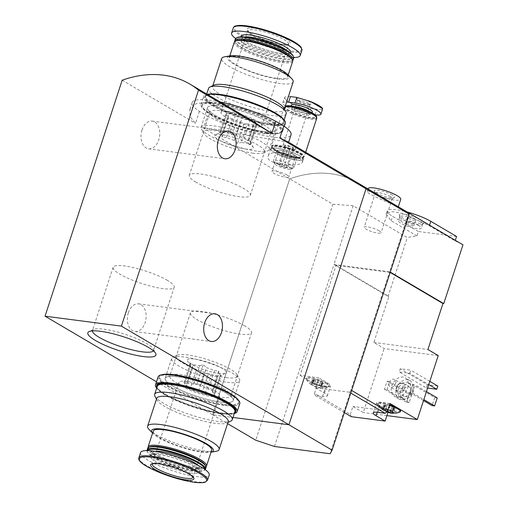 <?xml version="1.0" encoding="UTF-8"?>
<svg xmlns="http://www.w3.org/2000/svg" width="508" height="508" viewBox="0 0 508 508"><rect width="100%" height="100%" fill="white"/><g stroke="black" fill="none" stroke-linecap="round" stroke-linejoin="round"><path stroke-width="0.38" stroke-dasharray="2.54 1.91" d="M225.704 392.881A35.808 7.283 -161.9 0 0 192.335 379.793A35.808 7.283 -161.9 0 0 166.383 377.107A35.808 7.283 -161.9 0 0 196.939 396.354A35.808 7.283 -161.9 0 0 232.962 398.869A35.808 7.283 -161.9 0 0 225.704 392.881M156.483 381.781L212.579 414.801L232.994 417.462L212.579 414.801L289.706 178.835L332.88 204.248L255.753 440.214M220.339 102.025A52.007 10.579 -161.9 0 0 192.164 102.533A52.007 10.579 -161.9 0 0 199.422 111.36L207.423 116.072L203.492 128.086L289.706 178.835A128.937 92.589 120.5 0 1 357.34 182.67A128.937 92.589 -59.5 0 0 289.706 178.835L212.579 414.801L227.584 423.634M207.423 116.072A52.007 10.579 -161.9 0 0 259.582 134.645A52.007 10.579 -161.9 0 0 291.021 134.842M288.608 142.208L203.492 128.086M199.422 111.36L195.491 123.374L190.125 116.605L189.757 109.899L196.291 103.486L209.493 102.299L226.93 107.309L245.643 116.916M268.091 122.136A35.808 7.283 -161.9 0 0 227.933 107.417A35.808 7.283 -161.9 0 0 207.829 109.245A35.808 7.283 -161.9 0 0 215.094 115.233A35.808 7.283 -161.9 0 0 248.456 128.321A35.808 7.283 -161.9 0 0 274.415 131.007A35.808 7.283 -161.9 0 0 268.091 122.136M298.926 158.058C301.555 159.601 302.724 160.947 302.425 162.096C301.727 167.424 264.389 165.119 268.167 156.235C269.284 149.86 290.354 152.298 298.926 158.058M122.168 80.213L195.491 123.374M128.372 312.769A13.97 9.296 -82.6 0 1 138.551 303.848A13.97 9.296 -82.6 0 1 145.967 318.897A13.97 9.296 -82.6 0 1 134.944 331.553A13.97 9.296 -82.6 0 1 128.372 312.769M141.999 130.023A13.97 9.296 -82.6 0 1 152.184 121.101A13.97 9.296 -82.6 0 1 159.595 136.15A13.97 9.296 -82.6 0 1 148.571 148.806A13.97 9.296 -82.6 0 1 141.999 130.023M299.669 155.791A17.189 3.499 -161.9 0 0 281.991 149.085A17.189 3.499 -161.9 0 0 270.605 148.793A17.189 3.499 -161.9 0 0 285.858 157.455A17.189 3.499 -161.9 0 0 303.282 159.474A17.189 3.499 -161.9 0 0 299.669 155.791M294.894 155.169A10.744 2.184 -161.9 0 0 282.848 150.749A10.744 2.184 -161.9 0 0 276.816 151.295A10.744 2.184 -161.9 0 0 286.264 156.21A10.744 2.184 -161.9 0 0 296.793 157.829A10.744 2.184 -161.9 0 0 294.894 155.169M292.951 156.718A8.884 1.81 -161.9 0 0 283.82 153.257A8.884 1.81 -161.9 0 0 277.933 153.105A8.884 1.81 -161.9 0 0 278.003 153.518A8.884 1.81 -161.9 0 0 285.814 157.582A8.884 1.81 -161.9 0 0 294.519 158.921A8.884 1.81 -161.9 0 0 294.824 158.623A8.884 1.81 -161.9 0 0 292.951 156.718M286.982 174.987A8.884 1.81 -161.9 0 0 277.851 171.526A8.884 1.81 -161.9 0 0 271.964 171.367A8.884 1.81 -161.9 0 0 279.844 175.851A8.884 1.81 -161.9 0 0 288.849 176.892A8.884 1.81 -161.9 0 0 286.982 174.987M196.031 182.232A32.125 6.534 18.1 0 1 189.274 175.349A32.125 6.534 18.1 0 1 221.844 179.114A32.125 6.534 18.1 0 1 250.349 195.313A32.125 6.534 18.1 0 1 229.07 194.761A32.125 6.534 18.1 0 1 196.031 182.232M216.694 119.012A32.125 6.534 18.1 0 1 210.179 113.64A32.125 6.534 18.1 0 1 209.937 112.128A32.125 6.534 18.1 0 1 242.506 115.9A32.125 6.534 18.1 0 1 271.012 132.093A32.125 6.534 18.1 0 1 269.919 133.166A32.125 6.534 18.1 0 1 246.634 130.753A32.125 6.534 18.1 0 1 216.694 119.012M244.761 325.882A32.125 6.534 -161.9 0 0 211.728 313.353A32.125 6.534 -161.9 0 0 190.449 312.801A32.125 6.534 -161.9 0 0 218.954 329A32.125 6.534 -161.9 0 0 251.524 332.765A32.125 6.534 -161.9 0 0 244.761 325.882M224.098 389.103A32.125 6.534 -161.9 0 0 194.164 377.361A32.125 6.534 -161.9 0 0 170.872 374.948A32.125 6.534 -161.9 0 0 169.786 376.022A32.125 6.534 -161.9 0 0 198.291 392.214A32.125 6.534 -161.9 0 0 230.861 395.986A32.125 6.534 -161.9 0 0 230.613 394.475A32.125 6.534 -161.9 0 0 224.098 389.103M167.437 280.365A32.125 6.534 -161.9 0 0 134.404 267.837A32.125 6.534 -161.9 0 0 113.125 267.284A32.125 6.534 -161.9 0 0 141.63 283.483A32.125 6.534 -161.9 0 0 174.193 287.249A32.125 6.534 -161.9 0 0 167.437 280.365M153.372 350.799A32.125 6.534 -161.9 0 0 153.53 350.469A32.125 6.534 -161.9 0 0 153.289 348.958A32.125 6.534 -161.9 0 0 146.774 343.586A32.125 6.534 -161.9 0 0 116.84 331.845A32.125 6.534 -161.9 0 0 93.548 329.432A32.125 6.534 -161.9 0 0 92.462 330.505A32.125 6.534 -161.9 0 0 92.392 330.867M205.061 393.91A15.684 3.194 -161.9 0 0 211.645 394.767L217.659 376.371A15.684 3.194 -161.9 0 1 211.074 375.507L205.061 393.91L201.924 393.503L198.158 392.005A15.684 3.194 -161.9 0 1 190.24 388.849L196.259 370.453A15.684 3.194 -161.9 0 0 204.172 373.602L198.158 392.005M190.557 366.49A15.684 3.194 -161.9 0 1 190.436 365.754A15.684 3.194 -161.9 0 1 190.532 365.57L184.518 383.972A15.684 3.194 -161.9 0 0 184.423 384.156A15.684 3.194 -161.9 0 0 185.845 386.264L191.859 367.862A15.684 3.194 -161.9 0 1 190.557 366.49L187.535 360.845A20.415 4.153 -161.9 0 0 199.688 368.078A20.415 4.153 -161.9 0 0 219.031 373.437A20.415 4.153 -161.9 0 0 225.495 373.253A20.415 4.153 -161.9 0 0 215.049 364.858A20.415 4.153 -161.9 0 0 190.76 358.762A20.415 4.153 -161.9 0 0 187.535 360.845M193.605 384.143A15.684 3.194 -161.9 0 0 187.02 383.286L193.034 364.89A15.684 3.194 -161.9 0 1 199.619 365.747L193.605 384.143L196.742 384.556L200.508 386.055A15.684 3.194 -161.9 0 1 208.42 389.204L214.44 370.802A15.684 3.194 -161.9 0 0 206.521 367.652L200.508 386.055M149.168 429.571A37.605 7.652 -161.9 0 0 205.931 451.129A37.605 7.652 -161.9 0 0 215.868 451.371M228.213 421.71A37.605 7.652 18.1 0 1 226.943 422.967A37.605 7.652 18.1 0 1 215.024 423.304A37.605 7.652 18.1 0 1 164.636 406.4A37.605 7.652 18.1 0 1 157.01 400.107A37.605 7.652 18.1 0 1 156.724 398.342M152.952 433.476L152.597 433.108A32.449 6.604 -161.9 0 0 152.952 433.476A32.449 6.604 -161.9 0 0 201.93 452.076A32.449 6.604 -161.9 0 0 210.509 452.285A32.449 6.604 -161.9 0 0 211.017 452.184M153.257 431.076A30.728 6.255 -161.9 0 0 168.999 442.252A30.728 6.255 -161.9 0 0 200.895 451.472A30.728 6.255 -161.9 0 0 211.677 450.171M148.101 447.764A30.728 6.255 -161.9 0 0 148.33 448.316A30.728 6.255 -161.9 0 0 166.624 459.2A30.728 6.255 -161.9 0 0 195.732 467.271A30.728 6.255 -161.9 0 0 205.473 466.998A30.728 6.255 -161.9 0 0 205.988 466.681M149.663 446.945A29.87 6.077 -161.9 0 0 148.876 449.345A29.87 6.077 -161.9 0 0 166.662 459.924A29.87 6.077 -161.9 0 0 194.958 467.766A29.87 6.077 -161.9 0 0 204.426 467.5A29.87 6.077 -161.9 0 0 205.207 465.099M147.574 448.475A30.728 6.255 -161.9 0 0 163.316 459.645A30.728 6.255 -161.9 0 0 195.212 468.871A30.728 6.255 -161.9 0 0 205.988 467.57M146.977 450.609A30.728 6.255 -161.9 0 0 147.276 451.555A30.728 6.255 -161.9 0 0 165.57 462.439A30.728 6.255 -161.9 0 0 194.678 470.503A30.728 6.255 -161.9 0 0 204.413 470.23A30.728 6.255 -161.9 0 0 205.213 469.646M147.542 450.615A30.124 6.128 -161.9 0 0 147.663 452.279A30.124 6.128 -161.9 0 0 165.595 462.947A30.124 6.128 -161.9 0 0 194.126 470.853A30.124 6.128 -161.9 0 0 203.676 470.586A30.124 6.128 -161.9 0 0 204.749 469.316M155.238 451.364A24.498 4.985 -161.9 0 0 152.775 452.609A24.498 4.985 -161.9 0 0 165.322 461.518A24.498 4.985 -161.9 0 0 190.754 468.871A24.498 4.985 -161.9 0 0 199.346 467.83A24.498 4.985 -161.9 0 0 198.101 465.372M140.57 452.603A36.1 7.347 -161.9 0 0 159.061 465.734A36.1 7.347 -161.9 0 0 196.539 476.567A36.1 7.347 -161.9 0 0 209.201 475.037M154.953 396.259A40.831 8.306 -161.9 0 0 163.233 403.092A40.831 8.306 -161.9 0 0 201.276 418.008A40.831 8.306 -161.9 0 0 230.873 421.075M157.258 386.34A40.831 8.306 -161.9 0 0 193.484 406.921A40.831 8.306 -161.9 0 0 234.874 411.709M226.054 377.571A32.125 6.534 -161.9 0 0 237.077 374.701A32.125 6.534 -161.9 0 0 208.813 360.013A32.125 6.534 -161.9 0 0 177.336 355.175A32.125 6.534 -161.9 0 0 189.941 366.706A32.125 6.534 -161.9 0 0 226.054 377.571M227.139 382.295A35.808 7.283 -161.9 0 0 239.7 380.778A35.808 7.283 -161.9 0 0 239.427 379.095A35.808 7.283 -161.9 0 0 207.931 362.725A35.808 7.283 -161.9 0 0 172.847 357.334A35.808 7.283 -161.9 0 0 171.634 358.527A35.808 7.283 -161.9 0 0 189.973 371.545A35.808 7.283 -161.9 0 0 227.139 382.295M220.675 402.069A35.808 7.283 -161.9 0 0 233.236 400.552A35.808 7.283 -161.9 0 0 201.466 382.505A35.808 7.283 -161.9 0 0 165.17 378.301A35.808 7.283 -161.9 0 0 183.509 391.319A35.808 7.283 -161.9 0 0 220.675 402.069M161.715 374.796A41.688 8.484 -161.9 0 0 159.576 376.472A41.688 8.484 -161.9 0 0 180.931 391.63A41.688 8.484 -161.9 0 0 224.206 404.146A41.688 8.484 -161.9 0 0 238.83 402.38A41.688 8.484 -161.9 0 0 238.093 399.758M223.945 404.946A41.688 8.484 -161.9 0 0 238.57 403.181A41.688 8.484 -161.9 0 0 201.574 382.162A41.688 8.484 -161.9 0 0 159.315 377.273A41.688 8.484 -161.9 0 0 180.67 392.43A41.688 8.484 -161.9 0 0 223.945 404.946M158.09 376.873A42.977 8.744 -161.9 0 0 180.105 392.5A42.977 8.744 -161.9 0 0 224.714 405.397A42.977 8.744 -161.9 0 0 239.795 403.581M156.667 388.137A42.977 8.744 -161.9 0 0 222.104 413.398A42.977 8.744 -161.9 0 0 234.29 413.506M156.699 385.274A41.688 8.484 -161.9 0 0 178.054 400.431A41.688 8.484 -161.9 0 0 221.329 412.94A41.688 8.484 -161.9 0 0 235.953 411.175M156.724 387.972A41.688 8.484 -161.9 0 0 181.464 402.755A41.688 8.484 -161.9 0 0 221.069 413.741A41.688 8.484 -161.9 0 0 234.34 413.341M220.161 375.685A15.684 3.194 -161.9 0 0 220.256 375.501A15.684 3.194 -161.9 0 0 218.834 373.393L212.82 391.795A15.684 3.194 -161.9 0 1 214.243 393.903A15.684 3.194 -161.9 0 1 214.147 394.087L220.161 375.685L221.31 375.209L217.659 376.371M225.495 373.253L220.809 375.507L221.31 375.209L214.782 395.173L214.147 394.087M211.074 375.507L208.451 373.539L204.172 373.602M196.259 370.453L193.002 367.386L191.859 367.862M190.532 365.57L190.411 362.915L193.034 364.89M199.619 365.747L203.264 364.592L206.521 367.652M214.44 370.802L218.713 370.738L218.834 373.393M212.223 396.615A21.488 4.375 -161.9 0 0 219.761 395.7A21.488 4.375 -161.9 0 0 200.692 384.874A21.488 4.375 -161.9 0 0 178.905 382.353A21.488 4.375 -161.9 0 0 189.916 390.163A21.488 4.375 -161.9 0 0 212.223 396.615M185.845 386.264L186.474 387.35L190.24 388.849M187.02 383.286L183.883 382.88L184.518 383.972M212.82 391.795L212.192 390.703L208.42 389.204M214.782 395.173L211.645 394.767M212.192 390.703L218.713 370.738M196.742 384.556L203.264 364.592M183.883 382.88L190.411 362.915M186.474 387.35L193.002 367.386M201.924 393.503L208.451 373.539M392.125 406.622A2.108 0.425 18.1 0 0 393.979 407.676L395.034 408.28L394.329 408.28A2.108 0.425 18.1 0 0 393.09 408.28A2.108 0.425 18.1 0 0 393.281 408.565L391.547 408.343A2.108 0.425 18.1 0 0 388.664 407.543L386.575 406.73A2.108 0.425 18.1 0 0 386.594 406.692A2.108 0.425 18.1 0 0 384.746 405.632L383.686 405.028L384.397 405.028A2.108 0.425 18.1 0 0 385.635 405.028A2.108 0.425 18.1 0 0 385.445 404.749L387.172 404.971A2.108 0.425 18.1 0 0 390.055 405.771L392.151 406.584L390.836 410.597L392.125 406.622A2.108 0.425 18.1 0 1 392.138 406.597L390.843 410.572L393.395 412.382M390.843 410.572L385.877 408.946L384.315 408.934A6.02 1.226 -161.9 0 0 382.727 408.896A6.02 1.226 -161.9 0 0 382.264 409.492A6.02 1.226 -161.9 0 0 384.372 410.953A6.02 1.226 -161.9 0 0 385.87 411.613A6.02 1.226 -161.9 0 0 386.785 411.963M387.934 409.772A6.02 1.226 -161.9 0 0 384.315 408.934L382.264 409.492L383.445 409.607L385.267 410.743L386.582 406.718L385.286 410.686L385.87 411.613L387.369 411.518M382.727 408.896L384.442 408.597L384.315 408.934M383.686 405.028L382.264 409.492M320.751 381.375A2.108 0.425 18.1 0 0 322.599 382.429L323.659 383.032L322.948 383.032A2.108 0.425 18.1 0 0 321.71 383.032A2.108 0.425 18.1 0 0 321.907 383.318L320.173 383.095A2.108 0.425 18.1 0 0 317.29 382.295L315.201 381.483A2.108 0.425 18.1 0 0 315.22 381.445A2.108 0.425 18.1 0 0 313.366 380.384L312.312 379.781L313.017 379.781A2.108 0.425 18.1 0 0 314.255 379.781A2.108 0.425 18.1 0 0 314.065 379.495L315.798 379.724A2.108 0.425 18.1 0 0 318.681 380.517L320.77 381.337L319.456 385.343L320.751 381.375A2.108 0.425 18.1 0 1 320.764 381.349L319.462 385.324L322.205 387.375A6.02 1.226 -161.9 0 0 322.021 387.134A6.02 1.226 -161.9 0 0 320.999 386.391A6.02 1.226 -161.9 0 0 318.599 385.248A6.02 1.226 -161.9 0 0 312.934 383.686A6.02 1.226 -161.9 0 0 311.347 383.648A6.02 1.226 -161.9 0 0 310.883 384.245A6.02 1.226 -161.9 0 0 312.991 385.705A6.02 1.226 -161.9 0 0 314.496 386.366A6.02 1.226 -161.9 0 0 319.475 387.826A6.02 1.226 -161.9 0 0 320.154 387.934A6.02 1.226 -161.9 0 0 322.205 387.375L322.021 387.134M319.462 385.324L312.763 383.47L310.883 384.245L312.071 384.359L313.887 385.496L315.208 381.47L313.906 385.439L314.496 386.366L315.989 386.27L318.872 387.064L320.154 387.934L320.605 387.293L320.154 387.934M311.347 383.648L313.061 383.35L312.934 383.686M312.312 379.781L310.883 384.245M349.301 392.195L315.424 387.782L318.694 377.781L300.082 375.361L336.036 265.366L390.112 272.409L351.549 390.404L349.301 392.195L350.761 393.052M344.367 412.617L315.417 395.58L322.574 396.513A13.322 2.711 18.1 0 0 327.247 395.948A13.322 2.711 18.1 0 0 324.447 393.09L315.424 387.782M315.417 395.58L314.484 393.37L350.31 414.458L351.244 416.668M399.339 408.997L396.621 407.397M300.082 375.361L317.094 385.375L325.844 386.512A13.322 2.711 18.1 0 0 330.517 385.947A13.322 2.711 18.1 0 0 327.717 383.095L318.694 377.781M336.036 265.366L388.874 296.469L373.837 342.468L384.15 348.532L438.226 355.581M350.31 414.458L352.92 406.464L363.233 412.528L384.15 348.532M314.484 393.37L317.094 385.375M398.278 206.769L398.278 206.769C398.615 206.356 365.335 194.037 367.201 191.287C368.725 190.379 374.129 192.621 383.413 198.018M332.88 204.248L353.162 205.727L407.289 237.585A128.937 92.589 120.5 0 1 416.954 235.934L418.395 231.508L392.62 216.338A25.787 5.245 18.1 0 1 387.198 210.814A25.787 5.245 18.1 0 1 407.156 211.995M416.954 235.934L391.179 220.764L386.124 214.109L391.687 211.519L403.536 213.582L429.349 225.736L455.124 240.906A128.937 92.589 120.5 0 1 462.959 244.837M407.702 388.093A10.744 7.715 -59.5 0 0 405.2 377.793A10.744 7.715 -59.5 0 0 393.103 383.14A10.744 7.715 -59.5 0 0 394.297 396.316A10.744 7.715 -59.5 0 0 407.702 388.093M386.988 389.566L389.604 381.565L387.058 381.235L384.448 389.23L386.988 389.566L409.156 402.609L411.772 394.614L389.604 381.565M412.439 392.881L415.055 384.88L412.509 384.55L409.892 392.544L412.439 392.881L423.843 399.593M409.702 373.342L410.75 370.142L400.253 368.77L399.205 371.97L409.702 373.342L428.758 384.556M386.912 415.614L363.233 412.528M353.162 205.727L333.953 264.503L388.08 296.367L407.289 237.585M408.832 212.979L389.617 271.755L333.953 264.503L274.466 446.494M390.284 272.148L389.617 271.755L330.137 453.739M388.08 296.367L388.874 296.469M413.01 392.093A8.166 5.861 -59.5 0 0 411.112 384.264A8.166 5.861 -59.5 0 0 401.911 388.328A8.166 5.861 -59.5 0 0 402.825 398.342A8.166 5.861 -59.5 0 0 413.01 392.093M410.813 392.22A5.372 3.861 -59.5 0 0 409.562 387.071A5.372 3.861 -59.5 0 0 403.511 389.744A5.372 3.861 -59.5 0 0 404.108 396.335A5.372 3.861 -59.5 0 0 410.813 392.22M410.432 390.576A8.166 5.861 -59.5 0 0 408.534 382.746A8.166 5.861 -59.5 0 0 399.332 386.81A8.166 5.861 -59.5 0 0 400.247 396.824A8.166 5.861 -59.5 0 0 410.432 390.576M412.344 390.823A10.744 7.715 -59.5 0 0 409.842 380.524A10.744 7.715 -59.5 0 0 397.739 385.87A10.744 7.715 -59.5 0 0 398.939 399.047A10.744 7.715 -59.5 0 0 412.344 390.823M404.368 388.43A5.372 3.861 -59.5 0 0 403.117 383.28A5.372 3.861 -59.5 0 0 397.065 385.953A5.372 3.861 -59.5 0 0 397.669 392.538A5.372 3.861 -59.5 0 0 404.368 388.43M402.965 387.96A4.324 3.105 -59.5 0 0 401.961 383.813A4.324 3.105 -59.5 0 0 397.085 385.966A4.324 3.105 -59.5 0 0 397.567 391.268A4.324 3.105 -59.5 0 0 402.965 387.96M395.605 383.623A4.324 3.105 -59.5 0 0 394.595 379.476A4.324 3.105 -59.5 0 0 389.725 381.629A4.324 3.105 -59.5 0 0 390.207 386.937A4.324 3.105 -59.5 0 0 395.605 383.623M411.772 394.614L409.226 394.278L387.058 381.235M409.226 394.278L406.61 402.279L384.448 389.23M406.61 402.279L409.156 402.609M426.46 391.592L415.055 384.88M437.223 397.929L434.677 397.593L412.509 384.55M434.677 397.593L432.06 405.594M423.52 400.571L409.892 392.544M368.059 188.659A17.189 3.499 -161.9 0 0 383.311 197.326A17.189 3.499 -161.9 0 0 400.742 199.339M392.354 195.034A10.744 2.184 -161.9 0 0 380.301 190.621A10.744 2.184 -161.9 0 0 374.269 191.167A10.744 2.184 -161.9 0 0 383.718 196.082A10.744 2.184 -161.9 0 0 394.246 197.695A10.744 2.184 -161.9 0 0 392.354 195.034M390.411 196.59A8.884 1.81 -161.9 0 0 381.273 193.123A8.884 1.81 -161.9 0 0 375.387 192.97A8.884 1.81 -161.9 0 0 375.456 193.389A8.884 1.81 -161.9 0 0 383.273 197.453A8.884 1.81 -161.9 0 0 391.973 198.787A8.884 1.81 -161.9 0 0 392.278 198.495A8.884 1.81 -161.9 0 0 390.411 196.59M379.209 230.854A8.884 1.81 -161.9 0 0 370.072 227.394A8.884 1.81 -161.9 0 0 364.192 227.241A8.884 1.81 -161.9 0 0 372.072 231.718A8.884 1.81 -161.9 0 0 381.076 232.759A8.884 1.81 -161.9 0 0 379.209 230.854M429.8 381.356L410.75 370.142M437.813 386.074L427.317 384.702L400.253 368.77M427.317 384.702L426.269 387.902L399.205 371.97M426.269 387.902L427.603 388.08M455.124 240.906L455.308 240.335M373.837 342.468L427.92 349.51M456.571 236.48L418.395 231.508M421.348 220.078A13.024 2.648 -161.9 0 0 407.251 214.84A13.024 2.648 -161.9 0 0 399.32 215.106A13.024 2.648 -161.9 0 0 410.883 221.342A13.024 2.648 -161.9 0 0 423.901 223.145A13.024 2.648 -161.9 0 0 421.348 220.078M413.061 224.841A4.299 0.876 -161.9 0 0 408.642 223.164A4.299 0.876 -161.9 0 0 405.79 223.088A4.299 0.876 -161.9 0 0 409.607 225.254A4.299 0.876 -161.9 0 0 413.963 225.762A4.299 0.876 -161.9 0 0 413.061 224.841M414.89 219.24A4.299 0.876 -161.9 0 0 410.47 217.564A4.299 0.876 -161.9 0 0 407.626 217.488A4.299 0.876 -161.9 0 0 411.436 219.653A4.299 0.876 -161.9 0 0 415.792 220.161A4.299 0.876 -161.9 0 0 414.89 219.24M418.783 225.584A12.033 2.451 -161.9 0 0 406.413 220.891A12.033 2.451 -161.9 0 0 398.437 220.688A12.033 2.451 -161.9 0 0 409.118 226.752A12.033 2.451 -161.9 0 0 421.316 228.162A12.033 2.451 -161.9 0 0 418.783 225.584M420.091 221.583A12.033 2.451 -161.9 0 0 407.714 216.891A12.033 2.451 -161.9 0 0 399.745 216.687A12.033 2.451 -161.9 0 0 399.739 216.992A12.033 2.451 -161.9 0 0 410.426 222.752A12.033 2.451 -161.9 0 0 422.446 224.415A12.033 2.451 -161.9 0 0 422.624 224.161A12.033 2.451 -161.9 0 0 420.091 221.583M307.746 379.87A12.033 2.451 18.1 0 1 306.413 378.073A12.033 2.451 18.1 0 1 314.389 378.276A12.033 2.451 18.1 0 1 326.758 382.969A12.033 2.451 18.1 0 1 329.292 385.547A12.033 2.451 18.1 0 1 322.339 385.572A12.033 2.451 18.1 0 1 310.464 381.47A12.033 2.451 -161.9 0 1 307.746 379.87M400.672 410.794A12.033 2.451 18.1 0 1 388.468 409.385A12.033 2.451 18.1 0 1 377.793 403.32A12.033 2.451 18.1 0 1 389.623 404.609M389.992 403.492L381.241 402.355A13.322 2.711 18.1 0 0 376.568 402.92A13.322 2.711 18.1 0 0 379.368 405.771L388.391 411.08L352.92 406.464M387.972 412.356L388.391 411.08M326.498 383.769A12.033 2.451 -161.9 0 0 314.122 379.076A12.033 2.451 -161.9 0 0 306.153 378.866A12.033 2.451 -161.9 0 0 306.241 379.425A12.033 2.451 -161.9 0 0 316.833 384.937A12.033 2.451 -161.9 0 0 328.632 386.747A12.033 2.451 -161.9 0 0 329.032 386.347A12.033 2.451 -161.9 0 0 326.498 383.769M322.948 383.032L321.653 387.007L320.548 386.607L321.907 383.318M321.653 387.007L322.218 387.42L323.659 383.032M389.363 405.409A12.033 2.451 -161.9 0 0 377.533 404.12A12.033 2.451 -161.9 0 0 377.622 404.673A12.033 2.451 -161.9 0 0 388.207 410.185A12.033 2.451 -161.9 0 0 400.006 411.994M290.455 96.571C286.417 96.317 284.397 96.831 284.385 98.12A20.352 4.14 -161.9 0 0 296.558 105.289L310.559 108.407L316.922 109.239C320.815 109.931 322.726 109.747 322.663 108.687A20.352 4.14 -161.9 0 0 321.894 107.747M308.839 104.064A7.734 1.575 -161.9 0 0 306.838 100.616A7.734 1.575 -161.9 0 0 296.92 99.327A7.734 1.575 -161.9 0 0 308.839 104.064M285.325 105.924A16.764 3.41 18.1 0 1 282.734 102.914L284.423 97.746L287.68 102.165L296.558 105.289M315.265 114.891A16.764 3.41 18.1 0 1 315.081 114.865L308.718 114.04A16.764 3.41 18.1 0 1 285.623 106.115M282.734 102.914A16.764 3.41 18.1 0 1 286.607 102.013M293.033 149.606A6.445 1.314 -161.9 0 0 295.294 149.333A6.445 1.314 -161.9 0 0 289.573 146.088A6.445 1.314 -161.9 0 0 283.039 145.326A6.445 1.314 -161.9 0 0 286.341 147.676A6.445 1.314 -161.9 0 0 293.033 149.606M293.58 149.092L289.909 148.609L285.496 146.856L284.753 145.574L288.423 146.056L292.837 147.809L293.58 149.092L287.439 167.888L283.762 167.411L279.349 165.652L278.606 164.376L282.283 164.852L286.696 166.611L287.439 167.888M288.201 169.177A8.636 1.759 -161.9 0 0 290.938 169.101A8.636 1.759 -161.9 0 0 283.566 164.459A8.636 1.759 -161.9 0 0 274.879 163.855A8.636 1.759 -161.9 0 0 280.022 166.91A8.636 1.759 -161.9 0 0 288.201 169.177M306.47 115.075A9.455 1.924 -161.9 0 0 309.791 114.675A9.455 1.924 -161.9 0 0 301.396 109.906A9.455 1.924 -161.9 0 0 291.814 108.795A9.455 1.924 -161.9 0 0 296.659 112.236A9.455 1.924 -161.9 0 0 306.47 115.075M285.718 106.07A16.459 3.346 -161.9 0 0 292.176 111.976A16.459 3.346 -161.9 0 0 310.674 117.545A16.459 3.346 -161.9 0 0 316.319 116.072M285.198 106.331A16.764 3.41 -161.9 0 0 284.778 106.807A16.764 3.41 -161.9 0 0 293.364 112.903A16.764 3.41 -161.9 0 0 310.763 117.932A16.764 3.41 -161.9 0 0 316.643 117.227M310.464 118.853A16.764 3.41 -161.9 0 0 316.344 118.142A16.764 3.41 -161.9 0 0 301.466 109.69A16.764 3.41 -161.9 0 0 284.48 107.728A16.764 3.41 -161.9 0 0 293.065 113.824A16.764 3.41 -161.9 0 0 310.464 118.853M285.013 106.877A17.189 3.499 -161.9 0 0 284.067 107.594A17.189 3.499 -161.9 0 0 292.875 113.843A17.189 3.499 -161.9 0 0 310.718 119.005A17.189 3.499 -161.9 0 0 316.751 118.275M298.171 157.404A17.189 3.499 -161.9 0 0 304.197 156.674A17.189 3.499 -161.9 0 0 288.944 148.006A17.189 3.499 -161.9 0 0 271.52 145.993A17.189 3.499 -161.9 0 0 280.327 152.241A17.189 3.499 -161.9 0 0 298.171 157.404M297.91 157.251A16.764 3.41 -161.9 0 0 303.79 156.54A16.764 3.41 -161.9 0 0 288.919 148.088A16.764 3.41 -161.9 0 0 271.926 146.126A16.764 3.41 -161.9 0 0 280.511 152.216A16.764 3.41 -161.9 0 0 297.91 157.251M297.783 157.651A16.764 3.41 -161.9 0 0 303.092 157.499A16.764 3.41 -161.9 0 0 303.663 156.94A16.764 3.41 -161.9 0 0 288.785 148.488A16.764 3.41 -161.9 0 0 271.799 146.526A16.764 3.41 -161.9 0 0 271.926 147.314A16.764 3.41 -161.9 0 0 281.902 153.251A16.764 3.41 -161.9 0 0 297.783 157.651M297.39 157.899A16.332 3.321 -161.9 0 0 302.565 157.753A16.332 3.321 -161.9 0 0 302.997 156.439A16.332 3.321 -161.9 0 0 288.633 148.971A16.332 3.321 -161.9 0 0 272.625 146.514A16.332 3.321 -161.9 0 0 272.199 147.828A16.332 3.321 -161.9 0 0 281.921 153.607A16.332 3.321 -161.9 0 0 297.39 157.899M297.517 158.452A16.764 3.41 -161.9 0 0 303.397 157.74A16.764 3.41 -161.9 0 0 303.27 156.953A16.764 3.41 -161.9 0 0 288.525 149.288A16.764 3.41 -161.9 0 0 272.104 146.761A16.764 3.41 -161.9 0 0 271.532 147.326A16.764 3.41 -161.9 0 0 280.118 153.416A16.764 3.41 -161.9 0 0 297.517 158.452M296.996 160.052A16.764 3.41 -161.9 0 0 302.876 159.341A16.764 3.41 -161.9 0 0 288.004 150.889A16.764 3.41 -161.9 0 0 271.012 148.927A16.764 3.41 -161.9 0 0 279.597 155.016A16.764 3.41 -161.9 0 0 296.996 160.052M293.389 157.924A10.744 2.184 -161.9 0 0 297.155 157.467A10.744 2.184 -161.9 0 0 287.623 152.051A10.744 2.184 -161.9 0 0 276.733 150.793A10.744 2.184 -161.9 0 0 282.232 154.699A10.744 2.184 -161.9 0 0 293.389 157.924M290.106 167.964A10.744 2.184 -161.9 0 0 293.51 167.869A10.744 2.184 -161.9 0 0 293.878 167.507A10.744 2.184 -161.9 0 0 284.34 162.09A10.744 2.184 -161.9 0 0 273.45 160.833A10.744 2.184 -161.9 0 0 273.533 161.334A10.744 2.184 -161.9 0 0 279.927 165.138A10.744 2.184 -161.9 0 0 290.106 167.964M289.909 148.609L283.762 167.411M285.496 146.856L279.349 165.652M284.753 145.574L278.606 164.376M288.423 146.056L282.283 164.852M292.837 147.809L286.696 166.611M253.778 124.828A15.684 3.194 18.1 0 1 247.186 123.971L241.173 142.367A15.684 3.194 18.1 0 0 247.764 143.224L253.778 124.828L256.908 125.235L256.28 124.142A15.684 3.194 18.1 0 0 256.375 123.958A15.684 3.194 18.1 0 0 254.953 121.85L248.939 140.252A15.684 3.194 18.1 0 1 250.241 141.624A15.684 3.194 18.1 0 1 250.361 142.361A15.684 3.194 18.1 0 1 250.266 142.545L256.28 124.142M242.634 116.11A15.684 3.194 18.1 0 1 250.552 119.266L244.539 137.662A15.684 3.194 18.1 0 0 236.62 134.512L242.634 116.11L238.868 114.611L235.737 114.205A15.684 3.194 18.1 0 0 229.146 113.347L223.133 131.743A15.684 3.194 18.1 0 1 229.724 132.607L235.737 114.205M220.536 132.613A15.684 3.194 18.1 0 0 221.958 134.722L227.971 116.319A15.684 3.194 18.1 0 1 226.549 114.211A15.684 3.194 18.1 0 1 226.644 114.027L220.631 132.429A15.684 3.194 18.1 0 0 220.536 132.613L226.549 114.211M293.167 81.947A37.605 7.652 18.1 0 1 279.971 83.541A37.605 7.652 18.1 0 1 240.938 72.25A37.605 7.652 18.1 0 1 221.672 58.579M213.855 85.147A37.605 7.652 -161.9 0 0 212.579 86.404A37.605 7.652 -161.9 0 0 231.845 100.076A37.605 7.652 -161.9 0 0 270.878 111.366A37.605 7.652 -161.9 0 0 284.067 109.772A37.605 7.652 -161.9 0 0 283.781 108.007M287.839 74.638A32.449 6.604 18.1 0 1 277.787 78.943A32.449 6.604 18.1 0 1 239.319 67.031A32.449 6.604 18.1 0 1 230.289 55.829M276.752 78.34A30.728 6.255 18.1 0 1 244.856 69.113A30.728 6.255 18.1 0 1 229.114 57.944A30.728 6.255 18.1 0 1 260.267 61.551A30.728 6.255 18.1 0 1 287.534 77.038A30.728 6.255 18.1 0 1 276.752 78.34M292.697 61.239A30.728 6.255 18.1 0 1 281.921 62.541A30.728 6.255 18.1 0 1 250.019 53.315A30.728 6.255 18.1 0 1 234.283 42.145M291.916 58.769A29.87 6.077 18.1 0 1 291.128 61.17A29.87 6.077 18.1 0 1 281.667 61.436A29.87 6.077 18.1 0 1 253.371 53.594A29.87 6.077 18.1 0 1 235.585 43.015A29.87 6.077 18.1 0 1 236.372 40.615M292.697 60.35A30.728 6.255 18.1 0 1 292.183 60.668A30.728 6.255 18.1 0 1 282.442 60.941A30.728 6.255 18.1 0 1 253.333 52.87A30.728 6.255 18.1 0 1 235.039 41.986A30.728 6.255 18.1 0 1 234.81 41.434M293.757 58.007A30.728 6.255 18.1 0 1 282.975 59.309A30.728 6.255 18.1 0 1 251.079 50.082A30.728 6.255 18.1 0 1 235.337 38.913M293.135 55.836A30.124 6.128 18.1 0 1 282.797 58.528A30.124 6.128 18.1 0 1 248.939 48.336A30.124 6.128 18.1 0 1 237.122 37.529M279.425 56.54A24.498 4.985 18.1 0 1 253.994 49.187A24.498 4.985 18.1 0 1 241.446 40.278A24.498 4.985 18.1 0 1 266.281 43.155A24.498 4.985 18.1 0 1 288.017 55.505A24.498 4.985 18.1 0 1 279.425 56.54M293.815 57.506A36.1 7.347 18.1 0 1 287.56 57.036A36.1 7.347 18.1 0 1 235.585 38.468M282.181 44.336A22.777 4.635 18.1 0 1 247.091 30.372A22.777 4.635 18.1 0 1 276.295 34.176A22.777 4.635 18.1 0 1 282.181 44.336M286.156 113.773A40.831 8.306 18.1 0 1 259.112 113.068A40.831 8.306 18.1 0 1 217.126 97.149A40.831 8.306 18.1 0 1 208.534 88.405M214.509 105.15A40.831 8.306 18.1 0 1 205.918 96.406A40.831 8.306 18.1 0 1 247.313 101.194A40.831 8.306 18.1 0 1 283.54 121.774A40.831 8.306 18.1 0 1 256.496 121.069A40.831 8.306 18.1 0 1 214.509 105.15M253.276 153.226A32.125 6.534 18.1 0 1 222.847 144.793A32.125 6.534 18.1 0 1 203.721 133.413A32.125 6.534 18.1 0 1 236.042 135.674A32.125 6.534 18.1 0 1 263.455 152.94A32.125 6.534 18.1 0 1 253.276 153.226M246.253 149.092A20.415 4.153 18.1 0 1 223.304 142.189A20.415 4.153 18.1 0 1 215.297 134.861A20.415 4.153 18.1 0 1 226.555 135.534A20.415 4.153 18.1 0 1 253.257 147.269A20.415 4.153 18.1 0 1 246.253 149.092M256.603 151.105A35.808 7.283 18.1 0 1 222.688 141.7A35.808 7.283 18.1 0 1 201.371 129.019A35.808 7.283 18.1 0 1 201.098 127.337A35.808 7.283 18.1 0 1 237.395 131.534A35.808 7.283 18.1 0 1 269.164 149.587A35.808 7.283 18.1 0 1 267.951 150.781A35.808 7.283 18.1 0 1 256.603 151.105M263.068 131.324A35.808 7.283 18.1 0 1 225.901 120.58A35.808 7.283 18.1 0 1 207.556 107.563A35.808 7.283 18.1 0 1 243.853 111.76A35.808 7.283 18.1 0 1 275.628 129.813A35.808 7.283 18.1 0 1 263.068 131.324M266.592 133.407A41.688 8.484 18.1 0 1 223.323 120.891A41.688 8.484 18.1 0 1 201.968 105.734A41.688 8.484 18.1 0 1 244.227 110.623A41.688 8.484 18.1 0 1 281.216 131.636A41.688 8.484 18.1 0 1 266.592 133.407M266.859 132.607A41.688 8.484 18.1 0 1 223.584 120.091A41.688 8.484 18.1 0 1 202.228 104.934A41.688 8.484 18.1 0 1 244.488 109.823A41.688 8.484 18.1 0 1 281.483 130.842A41.688 8.484 18.1 0 1 266.859 132.607M267.627 133.058A42.977 8.744 18.1 0 1 223.018 120.161A42.977 8.744 18.1 0 1 201.003 104.534A42.977 8.744 18.1 0 1 244.57 109.576A42.977 8.744 18.1 0 1 282.708 131.242A42.977 8.744 18.1 0 1 267.627 133.058M285.318 123.241A42.977 8.744 18.1 0 1 270.243 125.057A42.977 8.744 18.1 0 1 225.628 112.16A42.977 8.744 18.1 0 1 203.619 96.533A42.977 8.744 18.1 0 1 207.429 94.424M269.469 124.606A41.688 8.484 18.1 0 1 226.193 112.09A41.688 8.484 18.1 0 1 204.845 96.933A41.688 8.484 18.1 0 1 247.104 101.822A41.688 8.484 18.1 0 1 284.093 122.841A41.688 8.484 18.1 0 1 269.469 124.606M283.623 119.418A41.688 8.484 18.1 0 1 284.353 122.041A41.688 8.484 18.1 0 1 269.729 123.806A41.688 8.484 18.1 0 1 226.46 111.296A41.688 8.484 18.1 0 1 205.105 96.133A41.688 8.484 18.1 0 1 207.397 94.405M234.277 140.462A15.684 3.194 18.1 0 1 226.358 137.312L232.372 118.91A15.684 3.194 18.1 0 0 240.29 122.06L234.277 140.462L237.528 143.523L241.173 142.367M247.764 143.224L250.387 145.199L250.266 142.545M248.939 140.252L247.79 140.729L244.539 137.662M236.62 134.512L232.34 134.576L229.724 132.607M223.133 131.743L219.989 132.607L215.297 134.861M229.146 113.347L226.009 112.941L219.488 132.906L220.631 132.429M221.958 134.722L222.079 137.376L226.358 137.312M254.349 126.676A21.488 4.375 18.1 0 1 232.042 120.225A21.488 4.375 18.1 0 1 221.037 112.408A21.488 4.375 18.1 0 1 242.818 114.929A21.488 4.375 18.1 0 1 261.887 125.762A21.488 4.375 18.1 0 1 254.349 126.676M250.552 119.266L254.317 120.764L254.953 121.85M226.009 112.941L226.644 114.027M232.372 118.91L228.606 117.412L227.971 116.319M247.186 123.971L244.056 123.558L240.29 122.06M228.606 117.412L222.079 137.376M244.056 123.558L237.528 143.523M238.868 114.611L232.34 134.576M254.317 120.764L247.79 140.729M256.908 125.235L250.387 145.199M190.068 470.967A24.498 4.985 -161.9 0 0 198.66 469.932A24.498 4.985 -161.9 0 0 176.924 457.581A24.498 4.985 -161.9 0 0 152.089 454.711A24.498 4.985 -161.9 0 0 164.636 463.62A24.498 4.985 -161.9 0 0 190.068 470.967M190.544 473.037A26.111 5.315 -161.9 0 0 183.794 461.391A26.111 5.315 -161.9 0 0 150.324 457.035A26.111 5.315 -161.9 0 0 190.544 473.037M138.887 457.746A36.1 7.347 -161.9 0 0 157.385 470.872A36.1 7.347 -161.9 0 0 194.856 481.711A36.1 7.347 -161.9 0 0 207.518 480.181M193.065 477.368A21.488 4.375 -161.9 0 0 193.091 477.298A21.488 4.375 -161.9 0 0 174.022 466.465A21.488 4.375 -161.9 0 0 152.235 463.944A21.488 4.375 -161.9 0 0 152.216 464.014M391.179 220.764L392.62 216.338M429.349 225.736L429.533 225.165M324.447 393.09L327.717 383.095M322.574 396.513L325.844 386.512M377.247 412.267L379.368 405.771M377.971 412.35L381.241 402.355M322.599 382.429L321.297 386.404M318.681 380.517L317.379 384.493M315.798 379.724L314.496 383.699M314.065 379.495L312.763 383.47M313.017 379.781L311.721 383.756M313.366 380.384L312.071 384.359M317.29 382.295L315.989 386.27M320.173 383.095L318.872 387.064M394.329 408.28L393.078 412.102M393.281 408.565L391.986 412.54M393.979 407.676L392.678 411.651M390.055 405.771L388.76 409.74M387.172 404.971L385.877 408.946M385.445 404.749L384.143 408.718M384.397 405.028L383.095 409.004M384.746 405.632L383.445 409.607M388.664 407.543L387.941 409.778M391.547 408.343L390.741 410.813M311.061 101.752A20.352 4.14 -161.9 0 0 310.49 101.524M291.725 106.039A11.068 2.254 -161.9 0 0 308.483 112.439A11.068 2.254 -161.9 0 0 311.493 112.497M307.677 104.813A6.445 1.314 -161.9 0 0 309.937 104.54A6.445 1.314 -161.9 0 0 304.216 101.289A6.445 1.314 -161.9 0 0 297.682 100.533A6.445 1.314 -161.9 0 0 300.984 102.876A6.445 1.314 -161.9 0 0 307.677 104.813M294.729 106.597A9.455 1.924 -161.9 0 0 292.367 107.099A9.455 1.924 -161.9 0 0 297.212 110.534A9.455 1.924 -161.9 0 0 307.029 113.373A9.455 1.924 -161.9 0 0 310.344 112.973A9.455 1.924 -161.9 0 0 308.737 111.176M315.081 114.865L316.922 109.239M308.718 114.04L310.559 108.407M287.731 51.219A24.498 4.985 18.1 0 1 288.703 53.403A24.498 4.985 18.1 0 1 280.111 54.439A24.498 4.985 18.1 0 1 254.679 47.092A24.498 4.985 18.1 0 1 242.132 38.183A24.498 4.985 18.1 0 1 244.208 36.995M290.328 52.972A26.111 5.315 18.1 0 1 281.565 53.511A26.111 5.315 18.1 0 1 255.861 46.26A26.111 5.315 18.1 0 1 241.078 36.874M301.904 50.368A36.1 7.347 18.1 0 1 289.243 51.892A36.1 7.347 18.1 0 1 251.765 41.059A36.1 7.347 18.1 0 1 233.274 27.934M301.517 48.47A35.389 7.201 18.1 0 1 289.071 50.857A35.389 7.201 18.1 0 1 250.584 39.472A35.389 7.201 18.1 0 1 234.709 26.632M281.019 45.079A21.488 4.375 18.1 0 1 258.712 38.627A21.488 4.375 18.1 0 1 247.707 30.817A21.488 4.375 18.1 0 1 269.488 33.337A21.488 4.375 18.1 0 1 288.557 44.171A21.488 4.375 18.1 0 1 281.019 45.079M192.164 102.533L189.751 109.899M270.605 148.793L268.173 156.235M303.282 159.474L302.425 162.096M294.519 158.921L296.793 157.829M278.003 153.518L276.816 151.295M277.933 153.105L271.964 171.367M294.824 158.623L288.849 176.892M250.349 195.313L271.012 132.093M189.274 175.349L209.937 112.128M269.919 133.166L274.415 131.007M210.179 113.64L207.829 109.245M190.449 312.801L169.786 376.022M251.524 332.765L230.861 395.986M170.872 374.948L166.383 377.107M230.613 394.475L232.962 398.869M113.125 267.284L92.462 330.505M174.193 287.249L153.53 350.469M93.548 329.432L89.059 331.591M153.289 348.958L155.638 353.352M134.944 331.553L211.29 341.497M138.551 303.848L214.897 313.792M148.571 148.806L224.917 158.75M152.184 121.101L228.524 131.045M190.436 365.754L184.423 384.156M210.509 452.285L211.017 452.203M204.426 467.5L205.473 466.998M148.876 449.345L148.33 448.316M203.676 470.586L204.413 470.23M147.663 452.279L147.276 451.555M152.775 452.609L152 454.876L155.01 454.381C159.296 454.127 171.615 456.552 184.245 461.613C189.713 463.848 193.783 465.95 196.463 467.912L198.641 470.122L199.346 467.83M226.943 422.967L227.965 422.472M157.01 400.107L156.477 399.104M177.336 355.175L172.847 357.334M237.077 374.701L239.427 379.095M171.634 358.527L165.17 378.301M239.7 380.778L233.236 400.552M159.576 376.472L159.315 377.273M238.83 402.38L238.57 403.181M220.256 375.501L214.243 393.903M178.905 382.353L152.235 463.944M219.761 395.7L193.091 477.298M411.112 384.264L408.534 382.746M402.825 398.342L400.247 396.824M409.842 380.524L405.2 377.793M398.939 399.047L394.297 396.316M409.562 387.071L403.117 383.28M404.108 396.335L397.669 392.538M401.961 383.813L394.595 379.476M397.567 391.268L390.207 386.937M367.97 188.925L367.201 191.287M391.973 198.787L394.246 197.695M375.456 193.389L374.269 191.167M375.387 192.97L364.192 227.241M392.278 198.495L381.076 232.759M386.118 214.109L387.198 210.814M407.626 217.488L405.79 223.088M415.792 220.161L413.963 225.762M399.745 216.687L398.437 220.688M422.624 224.161L421.316 228.162M422.446 224.415L423.901 223.145M399.739 216.992L399.32 215.106M327.247 395.948L330.517 385.947M373.297 412.915L376.568 402.92M306.413 378.073L306.153 378.866M329.292 385.547L329.032 386.347M306.241 379.425L308.47 382.499L312.991 385.705M328.632 386.747L325.018 387.909L319.475 387.826M321.71 383.032L320.542 386.607M313.95 379.336L312.572 383.559M314.255 379.781L313.087 383.356M315.22 381.445L313.944 385.35M322.015 383.483L320.631 387.706M377.793 403.32L377.533 404.12M377.622 404.673L379.851 407.746L384.372 410.953M393.09 408.28L392.049 411.455M395.034 408.28L393.598 412.667M385.331 404.584L383.953 408.807M385.635 405.028L384.467 408.603M386.594 406.692L385.318 410.597M393.395 408.73L392.011 412.953M295.294 149.333L310.363 104.026L308.616 103.988C303.682 103.607 295.866 99.244 297.637 99.866L283.039 145.326M309.791 114.675L310.813 112.382L308.204 112.344C302.819 111.957 292.1 107.175 292.335 106.343L291.814 108.795M284.778 106.807L284.48 107.728M316.586 117.405L316.344 118.142M284.067 107.594L271.52 145.993M305.651 152.241L304.197 156.674M271.926 146.126L271.799 146.526M303.79 156.54L303.663 156.94M302.565 157.753L303.092 157.499M272.199 147.828L271.926 147.314M272.625 146.514L272.104 146.761M302.997 156.439L303.27 156.953M271.532 147.326L271.012 148.927M303.397 157.74L302.876 159.341M276.733 150.793L273.45 160.833M297.155 157.467L293.878 167.507M290.938 169.101L293.51 167.869M274.879 163.855L273.533 161.334M250.361 142.361L256.375 123.958M284.067 109.772L284.321 109.01M212.579 86.404L212.827 85.642M287.534 77.038L288.201 75.006M229.114 57.944L229.781 55.912M291.128 61.17L292.183 60.668M235.585 43.015L235.039 41.986M288.017 55.505L288.798 53.238C288.608 53.765 286.106 53.823 281.286 53.41C270.148 52.14 250.482 45.047 244.329 40.202L242.157 37.992L241.446 40.278M283.54 121.774L284.124 119.977M205.918 96.406L206.705 93.999M263.455 152.94L267.951 150.781M203.721 133.413L201.371 129.019M269.164 149.587L275.628 129.813M201.098 127.337L207.556 107.563M281.216 131.636L281.483 130.842M201.968 105.734L202.228 104.934M282.708 131.242L284.296 126.378M201.003 104.534L203.619 96.533M284.093 122.841L284.353 122.041M204.845 96.933L205.105 96.133M250.241 141.624L253.257 147.269M261.887 125.762L288.608 44.075C287.865 43.771 291.046 44.895 281.959 44.253C272.301 43.148 255.321 37.059 249.796 32.804L247.72 30.709L221.037 112.408"/><path stroke-width="0.76" d="M148.38 347.364A35.808 7.283 -161.9 0 0 115.011 334.277A35.808 7.283 -161.9 0 0 89.059 331.591A35.808 7.283 -161.9 0 0 119.615 350.837A35.808 7.283 -161.9 0 0 155.638 353.352A35.808 7.283 -161.9 0 0 148.38 347.364M45.041 316.179L121.387 326.123L198.514 90.157A128.937 92.589 -59.5 0 0 189.801 84.049A128.937 92.589 -59.5 0 0 122.168 80.213L45.041 316.179L156.483 381.781M121.387 326.123L288.925 424.745L232.994 417.462L288.925 424.745L366.052 188.779A128.937 92.589 -59.5 0 0 357.34 182.67A128.937 92.589 120.5 0 1 366.052 188.779L409.219 214.192L408.832 212.979L462.959 244.837L443.744 303.619L390.284 272.148M288.614 142.215L291.021 134.842A52.007 10.579 -161.9 0 0 283.762 126.016L279.838 138.03L288.614 142.215L408.832 212.979M283.762 126.016L275.761 121.304L271.837 133.318L245.643 116.916L189.801 84.049M275.761 121.304A52.007 10.579 -161.9 0 0 220.339 102.025M279.838 138.03L366.052 188.779L288.925 424.745L332.099 450.158L330.137 453.739L274.466 446.494L255.753 440.214L227.584 423.634M198.514 90.157L271.837 133.318M204.718 322.713A13.97 9.296 -82.6 0 1 214.897 313.792A13.97 9.296 -82.6 0 1 222.307 328.847A13.97 9.296 -82.6 0 1 211.29 341.497A13.97 9.296 -82.6 0 1 204.718 322.713M218.345 139.967A13.97 9.296 -82.6 0 1 228.524 131.045A13.97 9.296 -82.6 0 1 235.941 146.101A13.97 9.296 -82.6 0 1 224.917 158.75A13.97 9.296 -82.6 0 1 218.345 139.967M92.392 330.867A32.125 6.534 -161.9 0 0 120.968 346.697A32.125 6.534 -161.9 0 0 153.372 350.799M211.017 452.203L215.868 451.371A37.605 7.652 -161.9 0 0 219.119 449.536A37.605 7.652 -161.9 0 0 185.75 430.581A37.605 7.652 -161.9 0 0 147.631 426.168A37.605 7.652 -161.9 0 0 149.168 429.571L152.597 433.108A32.449 6.604 -161.9 0 1 184.518 434.346A32.449 6.604 -161.9 0 1 211.017 452.184M147.631 426.168L156.724 398.342A37.605 7.652 18.1 0 1 194.843 402.755A37.605 7.652 18.1 0 1 228.213 421.71L219.119 449.536M205.988 466.681A30.728 6.255 -161.9 0 0 206.515 465.969L211.677 450.171A30.728 6.255 -161.9 0 0 184.41 434.683A30.728 6.255 -161.9 0 0 153.257 431.076L148.095 446.875A30.728 6.255 -161.9 0 0 148.101 447.764M206.515 465.969A30.728 6.255 -161.9 0 0 179.248 450.482A30.728 6.255 -161.9 0 0 148.095 446.875M205.213 469.646A30.728 6.255 -161.9 0 0 205.454 469.202L205.988 467.57A30.728 6.255 -161.9 0 0 205.759 466.128L205.207 465.099A29.87 6.077 -161.9 0 0 178.93 451.447A29.87 6.077 -161.9 0 0 149.663 446.945L148.615 447.446A30.728 6.255 -161.9 0 0 147.574 448.475L147.041 450.107A30.728 6.255 -161.9 0 0 146.977 450.609M205.759 466.128A30.728 6.255 -161.9 0 0 178.727 452.082A30.728 6.255 -161.9 0 0 148.615 447.446M205.454 469.202A30.728 6.255 -161.9 0 0 178.187 453.714A30.728 6.255 -161.9 0 0 147.041 450.107M204.749 469.316A30.124 6.128 -161.9 0 0 177.965 454.393A30.124 6.128 -161.9 0 0 147.542 450.615M198.101 465.372A24.498 4.985 -161.9 0 0 177.609 455.486A24.498 4.985 -161.9 0 0 155.238 451.364M207.518 480.181L209.201 475.037A36.1 7.347 -161.9 0 0 177.171 456.838A36.1 7.347 -161.9 0 0 140.57 452.603L138.887 457.746C135.814 464.795 172.949 479.501 194.227 482.257C204.235 483.248 204.362 482.251 205.41 482.067L207.518 480.181A36.1 7.347 -161.9 0 0 175.489 461.982A36.1 7.347 -161.9 0 0 138.887 457.746M185.934 479.863A22.777 4.635 -161.9 0 0 180.042 469.703A22.777 4.635 -161.9 0 0 150.838 465.9A22.777 4.635 -161.9 0 0 185.934 479.863M227.965 422.472L230.873 421.075A40.831 8.306 -161.9 0 0 232.258 419.71A40.831 8.306 -161.9 0 0 223.672 410.959A40.831 8.306 -161.9 0 0 181.686 395.046A40.831 8.306 -161.9 0 0 154.642 394.341A40.831 8.306 -161.9 0 0 154.953 396.259L156.477 399.104M232.258 419.71L234.874 411.709A40.831 8.306 -161.9 0 0 226.282 402.965A40.831 8.306 -161.9 0 0 184.302 387.045A40.831 8.306 -161.9 0 0 157.258 386.34L154.642 394.341M238.093 399.758A41.688 8.484 -161.9 0 0 201.835 381.362A41.688 8.484 -161.9 0 0 161.715 374.796M234.29 413.506A42.977 8.744 -161.9 0 0 237.179 411.582L239.795 403.581A42.977 8.744 -161.9 0 0 201.657 381.914A42.977 8.744 -161.9 0 0 158.09 376.873L155.473 384.874A42.977 8.744 -161.9 0 0 156.667 388.137M237.179 411.582A42.977 8.744 -161.9 0 0 199.041 389.915A42.977 8.744 -161.9 0 0 155.473 384.874M234.34 413.341A41.688 8.484 -161.9 0 0 235.693 411.975L235.953 411.175A41.688 8.484 -161.9 0 0 198.958 390.163A41.688 8.484 -161.9 0 0 156.699 385.274L156.439 386.074A41.688 8.484 -161.9 0 0 156.724 387.972M235.693 411.975A41.688 8.484 -161.9 0 0 198.698 390.963A41.688 8.484 -161.9 0 0 156.439 386.074M390.741 410.813L390.252 412.312L391.535 413.182A6.02 1.226 -161.9 0 0 393.586 412.623A6.02 1.226 -161.9 0 0 393.395 412.382A6.02 1.226 -161.9 0 0 392.379 411.639A6.02 1.226 -161.9 0 0 389.979 410.496A6.02 1.226 -161.9 0 0 387.934 409.772M390.252 412.312L387.369 411.518L387.941 409.778M386.785 411.963A6.02 1.226 -161.9 0 0 390.849 413.074A6.02 1.226 -161.9 0 0 391.535 413.182L391.986 412.54L391.535 413.182M350.761 393.052L385.127 413.283L387.375 411.493L389.992 403.492L396.621 407.397A12.033 2.451 18.1 0 0 389.623 404.609M351.619 390.442L387.375 411.493M344.367 412.617L351.244 416.668L385.121 421.081L387.972 412.356M385.127 413.283L377.971 412.35A13.322 2.711 18.1 0 0 373.297 412.915A13.322 2.711 18.1 0 0 376.104 415.773L385.121 421.081M390.182 272.453L442.951 303.517L427.92 349.51L438.226 355.581L417.309 419.576L399.339 408.997A12.033 2.451 18.1 0 1 400.672 410.794L400.406 411.594A12.033 2.451 -161.9 0 0 397.878 409.016A12.033 2.451 -161.9 0 0 389.363 405.409M417.309 419.576L386.912 415.614M442.951 303.517L443.744 303.619M409.219 214.192L332.099 450.158M423.52 400.571L432.06 405.594L434.607 405.924L437.223 397.929L426.46 391.592M434.607 405.924L423.843 399.593M398.304 206.788L400.742 199.339A17.189 3.499 -161.9 0 0 397.123 195.656A17.189 3.499 -161.9 0 0 379.444 188.957A17.189 3.499 -161.9 0 0 368.059 188.659L367.97 188.925M427.603 388.08L436.766 389.274L437.813 386.074L429.8 381.356M436.766 389.274L428.758 384.556M407.156 211.995A25.787 5.245 18.1 0 1 430.797 221.31L456.571 236.48L455.308 240.335M399.339 408.997A12.033 2.451 -161.9 0 0 398.139 408.216A12.033 2.451 -161.9 0 0 396.621 407.397M390.849 413.074L396.392 413.156L400.006 411.994A12.033 2.451 -161.9 0 0 400.406 411.594M393.078 412.102L391.928 411.855L391.986 412.54M393.027 412.255L393.598 412.667M320.961 114.154L322.663 108.687L310.49 101.524L296.818 97.403L290.455 96.571L288.614 102.203L294.977 103.035A16.764 3.41 18.1 0 1 312.376 108.064A16.764 3.41 18.1 0 1 320.961 114.154A16.764 3.41 18.1 0 1 315.265 114.891M310.49 101.524L310.737 101.619C316.49 103.95 320.364 106.128 322.358 108.153L322.663 108.687M286.607 102.013A16.764 3.41 18.1 0 1 288.614 102.203M316.586 117.405L316.643 117.227A16.764 3.41 -161.9 0 0 316.516 116.44L316.319 116.072A16.459 3.346 -161.9 0 0 301.841 108.553A16.459 3.346 -161.9 0 0 285.718 106.07L285.344 106.248A16.764 3.41 -161.9 0 0 285.198 106.331M316.516 116.44A16.764 3.41 -161.9 0 0 301.771 108.776A16.764 3.41 -161.9 0 0 285.344 106.248M305.651 152.241L316.751 118.275A17.189 3.499 -161.9 0 0 303.778 110.395A17.189 3.499 -161.9 0 0 285.013 106.877M212.827 85.642L221.672 58.579A37.605 7.652 18.1 0 1 224.923 56.744A37.605 7.652 18.1 0 1 259.798 62.986A37.605 7.652 18.1 0 1 291.624 78.543A37.605 7.652 18.1 0 1 293.167 81.947L284.321 109.01M285.845 111.855L283.781 108.007A37.605 7.652 -161.9 0 0 276.161 101.714A37.605 7.652 -161.9 0 0 241.116 87.973A37.605 7.652 -161.9 0 0 213.855 85.147L209.918 87.039A40.831 8.306 18.1 0 1 239.516 90.107A40.831 8.306 18.1 0 1 277.565 105.023A40.831 8.306 18.1 0 1 285.845 111.855A40.831 8.306 18.1 0 1 286.156 113.773L284.124 119.977M224.923 56.744L230.289 55.829A32.449 6.604 18.1 0 1 260.375 61.214A32.449 6.604 18.1 0 1 287.839 74.638L291.624 78.543M229.781 55.912L234.283 42.145A30.728 6.255 18.1 0 1 235.325 41.116A30.728 6.255 18.1 0 1 265.43 45.752A30.728 6.255 18.1 0 1 292.462 59.798A30.728 6.255 18.1 0 1 292.697 61.239L288.201 75.006M235.325 41.116L236.372 40.615A29.87 6.077 18.1 0 1 265.64 45.117A29.87 6.077 18.1 0 1 291.916 58.769L292.462 59.798M234.81 41.434A30.728 6.255 18.1 0 1 234.804 40.545A30.728 6.255 18.1 0 1 265.957 44.152A30.728 6.255 18.1 0 1 293.224 59.639A30.728 6.255 18.1 0 1 292.697 60.35M234.804 40.545L235.337 38.913A30.728 6.255 18.1 0 1 236.379 37.884A30.728 6.255 18.1 0 1 266.49 42.513A30.728 6.255 18.1 0 1 293.522 56.559A30.728 6.255 18.1 0 1 293.757 58.007L293.224 59.639M236.379 37.884L237.122 37.529A30.124 6.128 18.1 0 1 266.637 42.069A30.124 6.128 18.1 0 1 293.135 55.836L293.522 56.559M235.585 38.468A36.1 7.347 18.1 0 1 231.591 33.077A36.1 7.347 18.1 0 1 268.192 37.313A36.1 7.347 18.1 0 1 300.222 55.505A36.1 7.347 18.1 0 1 293.815 57.506M206.705 93.999L208.534 88.405A40.831 8.306 18.1 0 1 209.918 87.039M207.429 94.424A42.977 8.744 18.1 0 1 254.724 104.197A42.977 8.744 18.1 0 1 285.318 123.241L284.296 126.378M207.397 94.405A41.688 8.484 18.1 0 1 247.593 101.098A41.688 8.484 18.1 0 1 283.623 119.418M194.17 482.244A35.389 7.201 -161.9 0 0 185.02 466.458A35.389 7.201 -161.9 0 0 139.649 460.546A35.389 7.201 -161.9 0 0 194.17 482.244M152.216 464.014A21.488 4.375 -161.9 0 0 163.398 471.824A21.488 4.375 -161.9 0 0 185.553 478.206A21.488 4.375 -161.9 0 0 193.065 477.368M429.533 225.165L430.797 221.31M376.104 415.773L377.247 412.267M321.894 107.747A20.352 4.14 -161.9 0 0 311.061 101.752M311.493 112.497A11.068 2.254 -161.9 0 0 302.546 106.394A11.068 2.254 -161.9 0 0 291.725 106.039M308.737 111.176A9.455 1.924 -161.9 0 0 294.729 106.597M294.977 103.035L296.818 97.403M244.208 36.995A24.498 4.985 18.1 0 1 266.967 41.053A24.498 4.985 18.1 0 1 287.731 51.219M241.078 36.874A26.111 5.315 18.1 0 1 267.557 39.243A26.111 5.315 18.1 0 1 290.328 52.972M231.591 33.077L233.274 27.934A36.1 7.347 18.1 0 1 269.869 32.169A36.1 7.347 18.1 0 1 301.904 50.368L300.222 55.505M234.709 26.632A35.389 7.201 18.1 0 1 270.085 31.515A35.389 7.201 18.1 0 1 301.517 48.47M193.091 477.298L190.995 475.304C188.639 473.608 185.122 471.805 180.448 469.894C168.643 465.207 158.153 463.334 154.896 463.575L152.235 463.944M392.049 411.455L391.922 411.855M233.274 27.934C234.512 26.619 232.95 25.787 240.957 25.4C249.269 25.73 259.874 28.067 272.764 32.417L291.465 40.329C296.551 43.028 299.834 45.453 301.314 47.593L301.904 50.368"/></g></svg>
